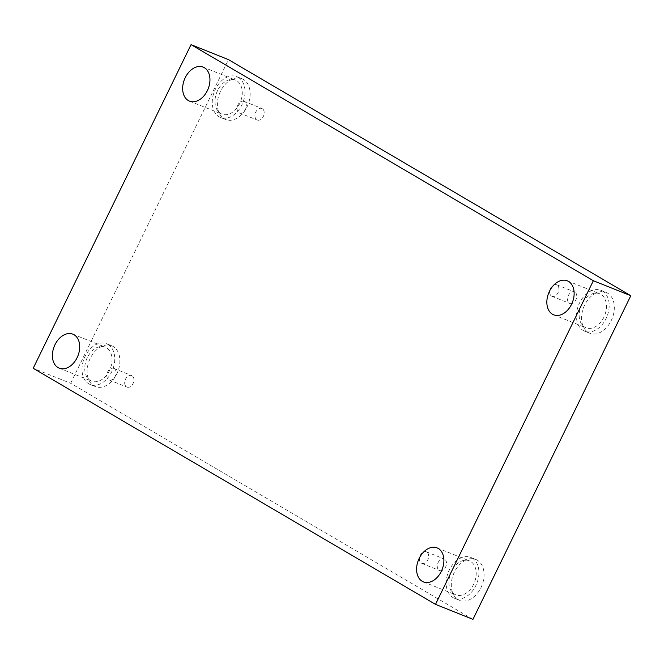 <?xml version="1.0" encoding="UTF-8"?>
<svg xmlns="http://www.w3.org/2000/svg" width="664" height="664" viewBox="0 0 664 664"><rect width="100%" height="100%" fill="white"/><g stroke="black" fill="none" stroke-linecap="round" stroke-linejoin="round"><path stroke-width="0.5" stroke-dasharray="3.32 2.49" d="M472.951 619.354L70.65 383.277L33.2 368.288M238.982 112.689A6.225 4.333 -68.2 0 0 239.389 112.888A6.225 4.333 -68.2 0 0 245.597 109.012A6.225 4.333 -68.2 0 0 244.427 101.526A6.225 4.333 -68.2 0 0 244.02 101.326A6.225 4.333 -68.2 0 0 237.803 105.194A6.225 4.333 -68.2 0 0 238.982 112.689M262.288 108.672A6.225 4.333 -68.2 0 0 261.882 108.473A6.225 4.333 -68.2 0 0 255.54 112.639A6.225 4.333 -68.2 0 0 257.25 120.035A6.225 4.333 -68.2 0 0 263.459 116.167A6.225 4.333 -68.2 0 0 262.288 108.672M551.56 296.111A6.225 4.333 -68.2 0 0 551.967 296.31A6.225 4.333 -68.2 0 0 558.183 292.442A6.225 4.333 -68.2 0 0 557.005 284.947A6.225 4.333 -68.2 0 0 556.598 284.748A6.225 4.333 -68.2 0 0 550.381 288.616A6.225 4.333 -68.2 0 0 551.56 296.111M70.65 383.277L228.499 59.635M574.866 292.102A6.225 4.333 -68.2 0 0 574.46 291.894A6.225 4.333 -68.2 0 0 568.118 296.069A6.225 4.333 -68.2 0 0 569.828 303.465A6.225 4.333 -68.2 0 0 576.037 299.588A6.225 4.333 -68.2 0 0 574.866 292.102M444.614 559.154A6.225 4.333 -68.2 0 0 444.199 558.955A6.225 4.333 -68.2 0 0 437.866 563.13A6.225 4.333 -68.2 0 0 439.576 570.517A6.225 4.333 -68.2 0 0 445.785 566.649A6.225 4.333 -68.2 0 0 444.614 559.154M132.036 375.733A6.225 4.333 -68.2 0 0 131.621 375.533A6.225 4.333 -68.2 0 0 125.288 379.7A6.225 4.333 -68.2 0 0 126.998 387.095A6.225 4.333 -68.2 0 0 133.207 383.219A6.225 4.333 -68.2 0 0 132.036 375.733M607.552 293.123A21.978 15.297 -68.2 0 0 606.116 292.417A21.978 15.297 -68.2 0 0 583.739 307.133A21.978 15.297 -68.2 0 0 589.773 333.228A21.978 15.297 -68.2 0 0 611.702 319.567A21.978 15.297 -68.2 0 0 607.552 293.123M243.373 79.414A21.978 15.297 -68.2 0 0 241.928 78.709A21.978 15.297 -68.2 0 0 219.56 93.425A21.978 15.297 -68.2 0 0 225.594 119.52A21.978 15.297 -68.2 0 0 247.514 105.858A21.978 15.297 -68.2 0 0 243.373 79.414M113.112 346.467A21.978 15.297 -68.2 0 0 111.677 345.761A21.978 15.297 -68.2 0 0 89.308 360.486A21.978 15.297 -68.2 0 0 95.342 386.581A21.978 15.297 -68.2 0 0 117.262 372.919A21.978 15.297 -68.2 0 0 113.112 346.467M477.3 560.175A21.978 15.297 -68.2 0 0 475.864 559.47A21.978 15.297 -68.2 0 0 453.487 574.194A21.978 15.297 -68.2 0 0 459.521 600.289A21.978 15.297 -68.2 0 0 481.441 586.627A21.978 15.297 -68.2 0 0 477.3 560.175M451.503 571.339A18.318 12.749 -68.2 0 0 455.753 594.836A18.318 12.749 -68.2 0 0 474.395 582.56A18.318 12.749 -68.2 0 0 469.365 560.823A18.318 12.749 -68.2 0 0 451.503 571.339M472.17 558.125A21.978 15.297 111.8 0 1 476.312 584.569A21.978 15.297 111.8 0 1 454.392 598.231A21.978 15.297 111.8 0 1 448.358 572.144A21.978 15.297 111.8 0 1 470.734 557.42A21.978 15.297 111.8 0 1 472.17 558.125M87.324 357.63A18.318 12.749 -68.2 0 0 91.574 381.119A18.318 12.749 -68.2 0 0 110.216 368.852A18.318 12.749 -68.2 0 0 105.186 347.114A18.318 12.749 -68.2 0 0 87.324 357.63M107.991 344.417A21.978 15.297 111.8 0 1 112.133 370.861A21.978 15.297 111.8 0 1 90.213 384.522A21.978 15.297 111.8 0 1 84.179 358.435A21.978 15.297 111.8 0 1 106.547 343.711A21.978 15.297 111.8 0 1 107.991 344.417M217.576 90.57A18.318 12.749 -68.2 0 0 221.826 114.067A18.318 12.749 -68.2 0 0 240.468 101.799A18.318 12.749 -68.2 0 0 235.438 80.053A18.318 12.749 -68.2 0 0 217.576 90.57M238.243 77.356A21.978 15.297 111.8 0 1 242.385 103.808A21.978 15.297 111.8 0 1 220.465 117.47A21.978 15.297 111.8 0 1 214.43 91.375A21.978 15.297 111.8 0 1 236.799 76.65A21.978 15.297 111.8 0 1 238.243 77.356M581.755 304.278A18.318 12.749 -68.2 0 0 586.005 327.775A18.318 12.749 -68.2 0 0 604.647 315.508A18.318 12.749 -68.2 0 0 599.625 293.762A18.318 12.749 -68.2 0 0 581.755 304.278M602.422 291.064A21.978 15.297 111.8 0 1 606.572 317.517A21.978 15.297 111.8 0 1 584.644 331.178A21.978 15.297 111.8 0 1 578.61 305.083A21.978 15.297 111.8 0 1 600.986 290.359A21.978 15.297 111.8 0 1 602.422 291.064M114.175 368.578A6.225 4.333 -68.2 0 0 113.768 368.379A6.225 4.333 -68.2 0 0 107.551 372.255A6.225 4.333 -68.2 0 0 108.73 379.742A6.225 4.333 -68.2 0 0 109.137 379.941A6.225 4.333 -68.2 0 0 115.345 376.073A6.225 4.333 -68.2 0 0 114.175 368.578M426.753 552.008A6.225 4.333 -68.2 0 0 426.346 551.809A6.225 4.333 -68.2 0 0 420.129 555.677A6.225 4.333 -68.2 0 0 421.308 563.172A6.225 4.333 -68.2 0 0 421.715 563.371A6.225 4.333 -68.2 0 0 427.923 559.503A6.225 4.333 -68.2 0 0 426.753 552.008M239.389 112.888L257.25 120.035M244.02 101.326L261.882 108.473M454.392 598.231L459.521 600.289M470.734 557.42L475.864 559.47M423.433 581.896L455.753 594.836M437.045 547.883L469.365 560.823M90.213 384.522L95.342 386.581M106.547 343.711L111.677 345.761M59.245 368.188L91.574 381.119M72.866 334.175L105.186 347.114M220.465 117.47L225.594 119.52M236.799 76.65L241.928 78.709M189.506 101.127L221.826 114.067M203.118 67.114L235.438 80.053M584.644 331.178L589.773 333.228M600.986 290.359L606.116 292.417M553.685 314.836L586.005 327.775M567.297 280.822L599.625 293.762M109.137 379.941L126.998 387.095M113.768 368.379L131.621 375.533M421.715 563.371L439.576 570.517M426.346 551.809L444.199 558.955M551.967 296.31L569.828 303.465M556.598 284.748L574.46 291.894"/><path stroke-width="1" d="M435.501 604.364L33.2 368.288L191.049 44.646L593.35 280.723L435.501 604.364L472.951 619.354L630.8 295.712L593.35 280.723M630.8 295.712L228.499 59.635L191.049 44.646M549.435 291.338A18.318 12.749 -68.2 0 0 553.685 314.836A18.318 12.749 -68.2 0 0 572.326 302.568A18.318 12.749 -68.2 0 0 567.297 280.822A18.318 12.749 -68.2 0 0 549.435 291.338M185.248 77.63A18.318 12.749 -68.2 0 0 189.506 101.127A18.318 12.749 -68.2 0 0 208.147 88.86A18.318 12.749 -68.2 0 0 203.118 67.114A18.318 12.749 -68.2 0 0 185.248 77.63M54.996 344.691A18.318 12.749 -68.2 0 0 59.245 368.188A18.318 12.749 -68.2 0 0 77.887 355.912A18.318 12.749 -68.2 0 0 72.866 334.175A18.318 12.749 -68.2 0 0 54.996 344.691M419.183 558.399A18.318 12.749 -68.2 0 0 423.433 581.896A18.318 12.749 -68.2 0 0 442.075 569.629A18.318 12.749 -68.2 0 0 437.045 547.883A18.318 12.749 -68.2 0 0 419.183 558.399"/></g></svg>
